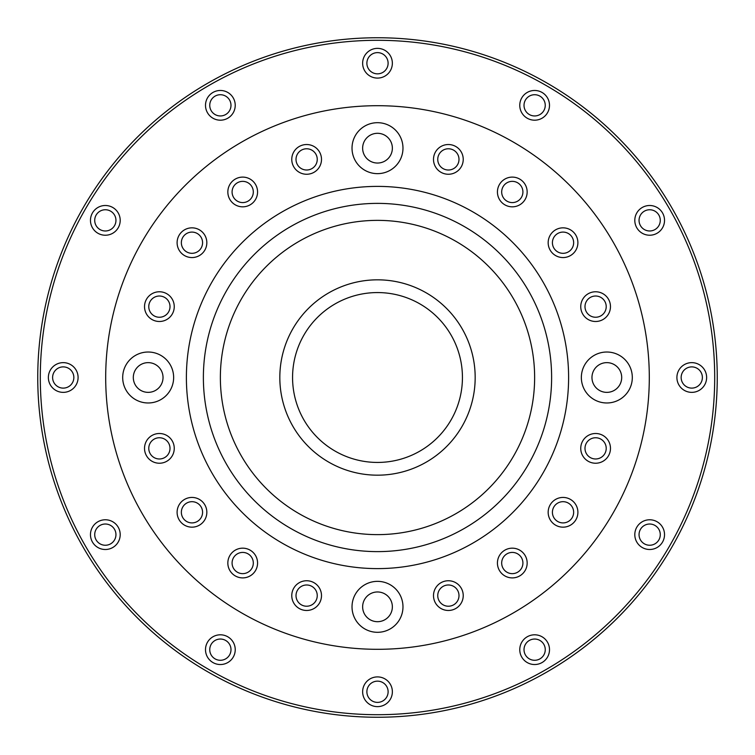 <?xml version="1.0" encoding="UTF-8"?>
<svg xmlns="http://www.w3.org/2000/svg" width="755" height="755" viewBox="0 0 755 755"><rect width="100%" height="100%" fill="white"/><g stroke="black" fill="none" stroke-linecap="round" stroke-linejoin="round"><path stroke-width="1.13" d="M377.5 475.178A97.678 97.678 0 0 1 292.912 328.661A97.678 97.678 0 0 1 462.088 328.661A97.678 97.678 0 0 1 377.5 475.178M377.5 462.438A84.938 84.938 0 0 1 303.944 335.031A84.938 84.938 0 0 1 451.056 335.031A84.938 84.938 0 0 1 377.5 462.438M377.5 133.305A14.864 14.864 0 0 1 390.373 155.605A14.864 14.864 0 0 1 364.627 155.605A14.864 14.864 0 0 1 377.5 133.305M606.831 362.636A14.864 14.864 0 0 1 619.704 384.937A14.864 14.864 0 0 1 593.958 384.937A14.864 14.864 0 0 1 606.831 362.636M377.5 591.967A14.864 14.864 0 0 1 390.373 614.259A14.864 14.864 0 0 1 364.627 614.259A14.864 14.864 0 0 1 377.5 591.967M148.169 362.636A14.864 14.864 0 0 1 161.041 384.927A14.864 14.864 0 0 1 135.296 384.927A14.864 14.864 0 0 1 148.169 362.636M377.5 186.391A191.109 191.109 0 0 1 543.005 473.055A191.109 191.109 0 0 1 211.995 473.055A191.109 191.109 0 0 1 377.5 186.391M377.5 203.378A174.122 174.122 0 0 1 528.292 464.561A174.122 174.122 0 0 1 226.708 464.561A174.122 174.122 0 0 1 377.5 203.378M377.5 105.7A271.8 271.8 0 0 1 612.89 513.4A271.8 271.8 0 0 1 142.11 513.4A271.8 271.8 0 0 1 377.5 105.7M377.5 122.688A25.481 25.481 0 0 0 355.435 160.909A25.481 25.481 0 0 0 399.565 160.909A25.481 25.481 0 0 0 377.5 122.688A254.812 254.812 0 0 1 377.509 122.688M606.831 352.019A25.481 25.481 0 0 0 584.766 390.241A25.481 25.481 0 0 0 628.896 390.241A25.481 25.481 0 0 0 606.831 352.019M377.5 581.35A25.481 25.481 0 0 0 355.435 619.572A25.481 25.481 0 0 0 399.565 619.572A25.481 25.481 0 0 0 377.5 581.35M148.169 352.019A25.481 25.481 0 0 0 126.104 390.241A25.481 25.481 0 0 0 170.234 390.241A25.481 25.481 0 0 0 148.169 352.019M306.634 580.746A14.864 14.864 0 0 0 293.761 603.037A14.864 14.864 0 0 0 319.507 603.037A14.864 14.864 0 0 0 306.634 580.746A14.864 14.864 0 0 1 321.498 595.61A14.864 14.864 0 0 1 306.634 610.474A14.864 14.864 0 0 1 291.77 595.61M242.704 548.168A14.864 14.864 0 0 0 229.831 570.469A14.864 14.864 0 0 0 255.577 570.469A14.864 14.864 0 0 0 242.704 548.168M191.968 497.432A14.864 14.864 0 0 0 179.095 519.733A14.864 14.864 0 0 0 204.841 519.733A14.864 14.864 0 0 0 191.968 497.432M159.39 433.502A14.864 14.864 0 0 0 146.517 455.803A14.864 14.864 0 0 0 172.263 455.803A14.864 14.864 0 0 0 159.39 433.502M159.39 291.77A14.864 14.864 0 0 0 146.517 314.061A14.864 14.864 0 0 0 172.263 314.061A14.864 14.864 0 0 0 159.39 291.77M191.968 227.84A14.864 14.864 0 0 0 179.095 250.132A14.864 14.864 0 0 0 204.841 250.132A14.864 14.864 0 0 0 191.968 227.84M242.704 177.104A14.864 14.864 0 0 0 229.831 199.395A14.864 14.864 0 0 0 255.577 199.395A14.864 14.864 0 0 0 242.704 177.104M306.634 144.526A14.864 14.864 0 0 0 293.761 166.827A14.864 14.864 0 0 0 319.507 166.827A14.864 14.864 0 0 0 306.634 144.526M448.366 144.526A14.864 14.864 0 0 0 435.493 166.827A14.864 14.864 0 0 0 461.239 166.827A14.864 14.864 0 0 0 448.366 144.526M512.296 177.104A14.864 14.864 0 0 0 499.423 199.395A14.864 14.864 0 0 0 525.169 199.395A14.864 14.864 0 0 0 512.296 177.104M563.032 227.84A14.864 14.864 0 0 0 550.159 250.132A14.864 14.864 0 0 0 575.905 250.132A14.864 14.864 0 0 0 563.032 227.84M595.61 291.77A14.864 14.864 0 0 0 582.737 314.061A14.864 14.864 0 0 0 608.483 314.061A14.864 14.864 0 0 0 595.61 291.77M595.61 433.502A14.864 14.864 0 0 0 582.737 455.803A14.864 14.864 0 0 0 608.483 455.803A14.864 14.864 0 0 0 595.61 433.502A14.864 14.864 0 0 0 580.746 448.366M563.032 497.432A14.864 14.864 0 0 0 550.159 519.733A14.864 14.864 0 0 0 575.905 519.733A14.864 14.864 0 0 0 563.032 497.432M512.296 548.168A14.864 14.864 0 0 0 499.423 570.469A14.864 14.864 0 0 0 525.169 570.469A14.864 14.864 0 0 0 512.296 548.168M448.366 580.746A14.864 14.864 0 0 0 435.493 603.037A14.864 14.864 0 0 0 461.239 603.037A14.864 14.864 0 0 0 448.366 580.746M377.5 220.366A157.134 157.134 0 0 1 513.579 456.067A157.134 157.134 0 0 1 241.421 456.067A157.134 157.134 0 0 1 377.5 220.366M584.993 306.634A10.617 10.617 0 0 0 600.914 315.826A10.617 10.617 0 0 0 600.914 297.442A10.617 10.617 0 0 0 584.993 306.634M552.415 242.704A10.617 10.617 0 0 0 568.345 251.896A10.617 10.617 0 0 0 568.345 233.512A10.617 10.617 0 0 0 552.415 242.704M501.679 191.968A10.617 10.617 0 0 0 517.609 201.16A10.617 10.617 0 0 0 517.609 182.776A10.617 10.617 0 0 0 501.679 191.968M437.749 159.39A10.617 10.617 0 0 0 453.68 168.591A10.617 10.617 0 0 0 453.68 150.198A10.617 10.617 0 0 0 437.749 159.39M296.017 159.39A10.617 10.617 0 0 0 311.938 168.591A10.617 10.617 0 0 0 311.938 150.198A10.617 10.617 0 0 0 296.017 159.39M232.087 191.968A10.617 10.617 0 0 0 248.008 201.16A10.617 10.617 0 0 0 248.008 182.776A10.617 10.617 0 0 0 232.087 191.968M181.351 242.704A10.617 10.617 0 0 0 197.272 251.896A10.617 10.617 0 0 0 197.272 233.512A10.617 10.617 0 0 0 181.351 242.704M148.773 306.634A10.617 10.617 0 0 0 164.703 315.826A10.617 10.617 0 0 0 164.703 297.442A10.617 10.617 0 0 0 148.773 306.634M148.773 448.366A10.617 10.617 0 0 0 164.703 457.558A10.617 10.617 0 0 0 164.703 439.174A10.617 10.617 0 0 0 148.773 448.366M181.351 512.296A10.617 10.617 0 0 0 197.272 521.488A10.617 10.617 0 0 0 197.272 503.104A10.617 10.617 0 0 0 181.351 512.296M232.087 563.032A10.617 10.617 0 0 0 248.008 572.224A10.617 10.617 0 0 0 248.008 553.84A10.617 10.617 0 0 0 232.087 563.032M296.017 595.61A10.617 10.617 0 0 0 311.938 604.802A10.617 10.617 0 0 0 311.938 586.409A10.617 10.617 0 0 0 296.017 595.61M437.749 595.61A10.617 10.617 0 0 0 453.68 604.802A10.617 10.617 0 0 0 453.68 586.409A10.617 10.617 0 0 0 437.749 595.61M501.679 563.032A10.617 10.617 0 0 0 517.609 572.224A10.617 10.617 0 0 0 517.609 553.84A10.617 10.617 0 0 0 501.679 563.032M552.415 512.296A10.617 10.617 0 0 0 568.345 521.488A10.617 10.617 0 0 0 568.345 503.104A10.617 10.617 0 0 0 552.415 512.296M584.993 448.366A10.617 10.617 0 0 0 600.914 457.558A10.617 10.617 0 0 0 600.914 439.174A10.617 10.617 0 0 0 584.993 448.366M227.84 191.968A14.864 14.864 0 0 0 250.132 204.841A14.864 14.864 0 0 0 250.132 179.095A14.864 14.864 0 0 0 227.84 191.968M227.84 563.032A14.864 14.864 0 0 0 250.132 575.905A14.864 14.864 0 0 0 250.132 550.159A14.864 14.864 0 0 0 227.84 563.032M433.502 595.61A14.864 14.864 0 0 0 455.803 608.483A14.864 14.864 0 0 0 455.803 582.737A14.864 14.864 0 0 0 433.502 595.61M548.168 512.296A14.864 14.864 0 0 0 570.469 525.169A14.864 14.864 0 0 0 570.469 499.423A14.864 14.864 0 0 0 548.168 512.296M681.152 377.5A10.617 10.617 0 0 0 697.073 386.692A10.617 10.617 0 0 0 697.073 368.308A10.617 10.617 0 0 0 681.152 377.5M639.051 220.366A10.617 10.617 0 0 0 654.972 229.558A10.617 10.617 0 0 0 654.972 211.173A10.617 10.617 0 0 0 639.051 220.366M524.017 105.332A10.617 10.617 0 0 0 539.938 114.534A10.617 10.617 0 0 0 539.938 96.14A10.617 10.617 0 0 0 524.017 105.332M366.883 63.231A10.617 10.617 0 0 0 382.804 72.423A10.617 10.617 0 0 0 382.804 54.039A10.617 10.617 0 0 0 366.883 63.231M209.748 105.332A10.617 10.617 0 0 0 225.669 114.534A10.617 10.617 0 0 0 225.669 96.14A10.617 10.617 0 0 0 209.748 105.332M94.715 220.366A10.617 10.617 0 0 0 110.645 229.558A10.617 10.617 0 0 0 110.645 211.173A10.617 10.617 0 0 0 94.715 220.366M52.614 377.5A10.617 10.617 0 0 0 68.545 386.692A10.617 10.617 0 0 0 68.545 368.308A10.617 10.617 0 0 0 52.614 377.5M94.715 534.634A10.617 10.617 0 0 0 110.645 543.827A10.617 10.617 0 0 0 110.645 525.442A10.617 10.617 0 0 0 94.715 534.634M209.748 649.668A10.617 10.617 0 0 0 225.679 658.86A10.617 10.617 0 0 0 225.679 640.466A10.617 10.617 0 0 0 209.748 649.668M366.883 691.769A10.617 10.617 0 0 0 382.813 700.961A10.617 10.617 0 0 0 382.813 682.577A10.617 10.617 0 0 0 366.883 691.769M524.017 649.668A10.617 10.617 0 0 0 539.948 658.86A10.617 10.617 0 0 0 539.948 640.466A10.617 10.617 0 0 0 524.017 649.668M639.051 534.634A10.617 10.617 0 0 0 654.972 543.827A10.617 10.617 0 0 0 654.972 525.442A10.617 10.617 0 0 0 639.051 534.634M676.905 377.5A14.864 14.864 0 0 0 699.196 390.373A14.864 14.864 0 0 0 699.196 364.627A14.864 14.864 0 0 0 676.905 377.5M634.804 220.366A14.864 14.864 0 0 0 657.095 233.238A14.864 14.864 0 0 0 657.095 207.493A14.864 14.864 0 0 0 634.804 220.366M519.77 105.332A14.864 14.864 0 0 0 542.062 118.205A14.864 14.864 0 0 0 542.062 92.459A14.864 14.864 0 0 0 519.77 105.332M362.636 63.231A14.864 14.864 0 0 0 384.927 76.104A14.864 14.864 0 0 0 384.927 50.358A14.864 14.864 0 0 0 362.636 63.231M205.502 105.332A14.864 14.864 0 0 0 227.793 118.205A14.864 14.864 0 0 0 227.793 92.459A14.864 14.864 0 0 0 205.502 105.332M90.468 220.366A14.864 14.864 0 0 0 112.769 233.238A14.864 14.864 0 0 0 112.769 207.493A14.864 14.864 0 0 0 90.468 220.366M48.367 377.5A14.864 14.864 0 0 0 70.668 390.373A14.864 14.864 0 0 0 70.659 364.627A14.864 14.864 0 0 0 48.367 377.5M90.468 534.634A14.864 14.864 0 0 0 112.769 547.507A14.864 14.864 0 0 0 112.769 521.762A14.864 14.864 0 0 0 90.468 534.634M205.502 649.668A14.864 14.864 0 0 0 227.802 662.541A14.864 14.864 0 0 0 227.802 636.795A14.864 14.864 0 0 0 205.502 649.668M362.636 691.769A14.864 14.864 0 0 0 384.937 704.641A14.864 14.864 0 0 0 384.937 678.896A14.864 14.864 0 0 0 362.636 691.769M519.77 649.668A14.864 14.864 0 0 0 542.071 662.541A14.864 14.864 0 0 0 542.071 636.795A14.864 14.864 0 0 0 519.77 649.668M634.804 534.634A14.864 14.864 0 0 0 657.095 547.507A14.864 14.864 0 0 0 657.095 521.762A14.864 14.864 0 0 0 634.804 534.634M714.702 377.5A337.202 337.202 0 0 0 208.899 85.475A337.202 337.202 0 0 0 208.899 669.525A337.202 337.202 0 0 0 714.702 377.5M717.25 377.5A339.75 339.75 0 0 1 207.625 671.733A339.75 339.75 0 0 1 207.625 83.267A339.75 339.75 0 0 1 717.25 377.5"/></g></svg>
